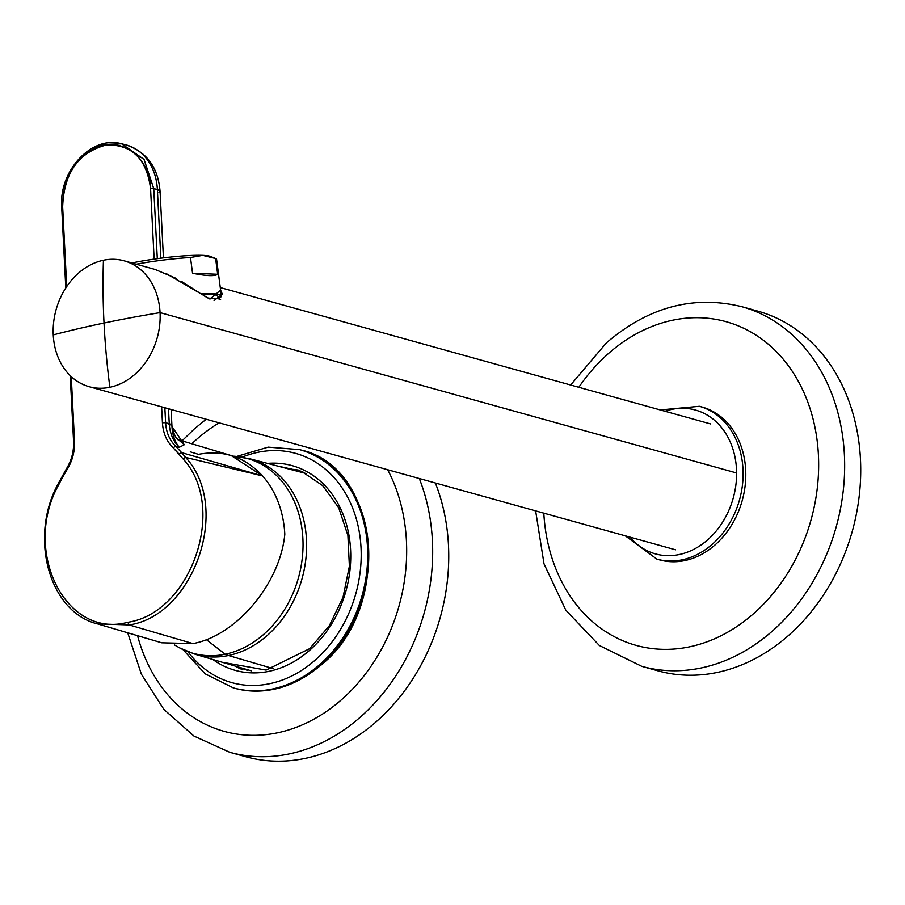 <?xml version="1.0" encoding="UTF-8"?>
<svg xmlns="http://www.w3.org/2000/svg" width="905" height="905" viewBox="0 0 905 905"><rect width="100%" height="100%" fill="white"/><g stroke="black" fill="none" stroke-linecap="round" stroke-linejoin="round"><path stroke-width="1.36" d="M103.442 260.244A466.618 256.658 78.2 0 0 104.018 323.028A466.618 106.552 -2.9 0 0 53.248 334.907A466.618 106.552 -2.9 0 1 104.018 323.028A466.618 256.658 78.2 0 1 103.442 260.244A65.33 52.479 -74.5 0 0 53.248 334.907A65.33 52.479 -74.5 0 0 109.878 387.283A466.618 256.658 -101.8 0 1 104.018 323.028A466.618 106.552 177.1 0 1 160.061 312.621A65.33 52.479 -74.5 0 0 103.442 260.244A65.33 52.479 105.5 0 1 124.166 260.821A65.33 52.479 105.5 0 1 160.061 312.621A466.618 106.552 177.1 0 0 104.018 323.028A466.618 256.658 -101.8 0 0 109.878 387.283A65.33 52.479 -74.5 0 0 160.061 312.621L736.568 472.964L160.061 312.621A65.33 52.479 105.5 0 1 109.878 387.283A65.33 52.479 105.5 0 1 89.154 386.695A65.33 52.479 105.5 0 1 53.248 334.907A65.33 52.479 105.5 0 1 103.442 260.244M165.988 273.434L209.983 299.08L220.605 290.12L222.302 294.091L214.089 300.562M209.824 299.001L204.575 296.127M198.602 292.315L181.147 281.195M176.26 278.446L155.038 269.43L124.166 260.821M190.288 451.844L198.444 454.355C223.512 449.695 244.893 456.889 262.586 475.94L181.667 452.658L178.952 453.982L173.115 447.737C166.633 441.414 163.07 433.076 162.425 422.737L161.622 406.854L162.425 422.737C163.07 433.076 166.633 441.414 173.115 447.737L175.694 446.256L173.115 447.737L182.901 458.733L178.952 453.982L181.667 452.658L175.694 446.256L179.292 447.319C174.699 441.708 172.244 434.445 171.927 425.554A13.994 3.201 -2.9 0 0 171.916 425.497L165.604 422.714C166.215 432.454 169.586 440.294 175.694 446.256C169.586 440.294 166.215 432.454 165.604 422.714L162.425 422.737L165.604 422.714L164.846 407.759L165.604 422.714L169.246 423.778L168.488 408.766L169.246 423.778A13.994 3.201 -2.9 0 1 171.916 425.497L171.113 409.501M177.561 439.513L231.228 455.577L262.586 475.94L185.593 457.41C231.884 506.981 193.885 615.445 129.211 624.948L127.763 622.301L129.211 624.948L97.276 623.862L129.211 624.948L192.969 643.602C236.273 635.808 280.245 583.442 284.803 534.222A99.618 80.025 -74.5 0 0 262.586 475.94L185.593 457.41L182.901 458.733C228.173 507.139 190.955 613.036 127.763 622.301C65.239 639.258 21.743 550.206 58.78 484.627L58.587 483.904M61.812 477.67L58.78 484.627C21.743 550.217 65.262 639.269 127.763 622.301C190.978 613.024 228.162 507.139 182.901 458.733L185.593 457.41L181.667 452.658L185.593 457.41C231.952 507.185 193.738 615.513 129.211 624.948L192.969 643.602L161.769 642.822L95.138 623.194M73.972 441.844L74.515 441.086L73.972 441.844C74.357 451.618 71.97 460.668 66.823 468.971L62.004 478.383L66.88 469.899C72.377 461.086 74.923 451.482 74.515 441.086L71.257 376.638L74.515 441.086L73.577 441.572C73.95 451.459 71.529 460.611 66.303 469.005L58.101 483.915C28.903 537.004 48.836 611.78 97.276 623.862M62.083 207.109L62.106 207.698L62.66 206.94L66.699 286.614L62.66 206.94C62.762 179.778 73.429 160.276 94.697 148.443C120.308 135.377 149.857 156.463 150.569 188.602L153.748 188.579L157.3 258.672L153.748 188.579L157.38 189.541A56.155 45.103 -74.5 0 0 125.49 144.755A56.155 45.103 105.5 0 1 157.38 189.541L153.748 188.579L144.053 159.427L121.598 143.793L143.997 159.348L153.748 188.579L150.569 188.602L154.144 259.113L150.569 188.602C146.633 158.658 131.791 144.133 106.043 145.038C78.294 152.572 63.825 173.217 62.66 206.94L61.71 207.426L65.793 287.982M62.004 478.383L58.78 484.627M160.027 191.091L157.515 189.586A13.994 3.201 177.1 0 0 157.38 189.541L160.852 258.197L157.38 189.541A13.994 3.201 -2.9 0 1 157.515 189.586A13.994 3.201 -2.9 0 1 160.061 191.26C158.047 167.097 146.52 151.599 125.49 144.755L121.609 143.793L100.93 144.562L81.948 156.056M192.969 643.602C236.85 635.593 280.392 582.797 284.803 534.222A99.618 80.025 105.5 0 0 262.586 475.94L181.667 452.658L175.694 446.256L179.292 447.319C173.24 441.38 169.891 433.529 169.246 423.778C169.891 433.529 173.24 441.38 179.292 447.319L184.281 444.751L171.984 426.527M177.12 444.389L175.095 440.565M172.9 433.552L172.244 429.423M178.783 440.011L184.281 444.751L179.292 447.319M163.432 257.868L160.061 191.26L158.884 192.641M66.823 468.971L66.88 469.899C72.377 461.086 74.923 451.471 74.515 441.086M179.846 440.452L183.387 442.602M233.151 456.188A101.111 81.224 105.5 0 1 300.132 518.938A101.111 81.224 105.5 0 1 272.846 625.31A101.111 81.224 105.5 0 1 225.209 654.225L206.317 639.631L225.209 654.225A101.111 81.224 -74.5 0 0 272.846 625.31A101.111 81.224 -74.5 0 0 300.132 518.938A101.111 81.224 -74.5 0 0 233.151 456.188M251.296 670.82L195.333 654.338L179.676 647.923A101.111 81.224 -74.5 0 0 225.209 654.225A46.664 25.668 -101.8 0 0 228.479 655.514A101.507 81.541 -74.5 0 0 276.308 626.486A101.507 81.541 -74.5 0 0 305.223 527.479A101.507 81.541 -74.5 0 0 249.735 458.756A101.507 81.541 105.5 0 1 305.223 527.479A101.507 81.541 105.5 0 1 276.308 626.486A101.507 81.541 105.5 0 1 228.479 655.514L273.197 668.625L228.479 655.514A101.507 81.541 105.5 0 1 195.333 654.338A101.507 81.541 -74.5 0 0 228.479 655.514A46.664 25.668 -101.8 0 1 225.209 654.225A101.111 81.224 -74.5 0 1 179.676 647.923L174.665 645.039M127.729 632.821L141.372 674.191L163.862 709.373L193.964 736.059L229.802 752.304L245.866 756.772A186.645 149.936 -74.5 0 0 377.102 720.957A186.645 149.936 -74.5 0 0 435.362 482.999M535.636 510.884L544.029 563.883L565.817 610.174L599.37 645.514L641.792 666.34L657.856 670.809A186.645 149.936 -74.5 0 0 789.092 634.982A186.645 149.936 -74.5 0 0 859.75 449.525A186.645 149.936 -74.5 0 0 757.881 311.162L741.817 306.693C693.422 294.872 648.251 306.965 606.316 342.961L570.648 385.01M625.276 535.817L656.894 559.143L659.575 559.89A79.323 63.723 -74.5 0 0 715.346 544.663A79.323 63.723 -74.5 0 0 745.381 465.849A79.323 63.723 -74.5 0 0 702.088 407.035L699.407 406.3L660.288 409.942M220.605 299.397A55.997 6.403 172.6 0 0 208.139 298.164M218.184 298.616A55.997 6.403 172.6 0 0 221.374 295.946L216.612 259.531A55.997 6.403 172.6 0 0 215.616 258.536L210.469 256.454A51.325 5.871 172.6 0 0 202.709 255.368L202.709 255.368A51.777 5.916 172.6 0 0 202.697 255.368A51.325 5.871 172.6 0 0 131.881 262.97M192.55 273.253L190.491 257.518L202.697 255.368L215.616 258.536L217.675 274.272L192.55 273.253C206.442 276.059 214.813 276.398 217.675 274.272M190.491 257.518A55.997 6.403 172.6 0 0 136.293 264.203M221.374 295.946A55.997 6.403 172.6 0 0 200.695 293.684M218.207 298.786L217.901 296.399A52.49 6.007 172.6 0 0 201.498 294.193M137.56 635.706A167.979 134.936 -74.5 0 0 342.203 699.101A167.979 134.936 -74.5 0 0 387.668 469.729M219.101 422.839A167.979 134.936 -74.5 0 0 196.012 439.909A167.979 134.936 -74.5 0 0 191.792 443.778M229.802 752.304A186.645 149.936 -74.5 0 0 361.038 716.489A186.645 149.936 -74.5 0 0 419.298 478.53M543.815 513.158A167.979 134.936 -74.5 0 0 754.193 613.138A167.979 134.936 -74.5 0 0 797.644 380.089A167.979 134.936 -74.5 0 0 607.99 353.934A167.979 134.936 -74.5 0 0 578.827 387.283M641.792 666.34A186.645 149.936 -74.5 0 0 773.028 630.514A186.645 149.936 -74.5 0 0 843.686 445.068A186.645 149.936 -74.5 0 0 741.817 306.693M233.829 688.038A123.657 99.335 -74.5 0 0 234.361 688.185A123.657 99.335 -74.5 0 0 321.309 664.462A123.657 99.335 -74.5 0 0 368.12 541.597A123.657 99.335 -74.5 0 0 300.63 449.932A123.657 99.335 -74.5 0 0 300.098 449.785M299.566 449.627L300.63 449.932C379.749 466.856 393.143 606.95 321.841 664.406C294.306 687.913 265.142 695.843 234.361 688.185L233.298 687.891A123.657 99.335 -74.5 0 0 320.234 664.157A123.657 99.335 -74.5 0 0 367.057 541.292A123.657 99.335 -74.5 0 0 299.566 449.627L268.163 447.138L236.703 456.448M188.025 651.815A118.985 95.579 -74.5 0 0 315.528 659.813A118.985 95.579 -74.5 0 0 353.821 511.155A118.985 95.579 -74.5 0 0 242.167 457.161M212.901 659.519A106.236 85.342 -74.5 0 0 309.985 649.982A106.236 85.342 -74.5 0 0 347.859 529.866A106.236 85.342 -74.5 0 0 267.45 463.405M234.723 665.944A104.03 83.565 -74.5 0 0 242.857 669.791M298.412 470.068A104.03 83.565 -74.5 0 0 289.453 469.163M656.894 559.143A79.323 63.723 -74.5 0 0 712.665 543.916A79.323 63.723 -74.5 0 0 742.7 465.102A79.323 63.723 -74.5 0 0 699.407 406.3M629.993 537.129A74.663 59.979 -74.5 0 0 707.959 539.572A74.663 59.979 -74.5 0 0 732.564 447.964A74.663 59.979 -74.5 0 0 665.005 411.255M89.154 386.695L675.526 549.799M220.277 287.564L710.538 423.925M172.097 427.511L171.961 426.153M177.629 439.592L179.145 440.249C178.285 437.986 176.554 442.522 172.108 427.646M70.228 375.666L73.577 441.561M121.598 143.793C91.507 134.981 58.621 171.158 61.71 207.426M306.161 473.541L249.735 458.756L233.015 456.177M206.193 419.253L194.326 428.925L182.052 440.859M182.98 649.598L205.118 673.806L233.298 687.891M222.257 662.268L266.081 670.085L309.77 648.602L329.386 625.626L343.018 597.289L349.387 566.259L347.893 535.432L338.696 507.705L322.712 485.657L301.456 471.29L276.873 465.871M240.968 667.777L247.721 670.515M302.949 471.958L295.754 470.815"/></g></svg>
